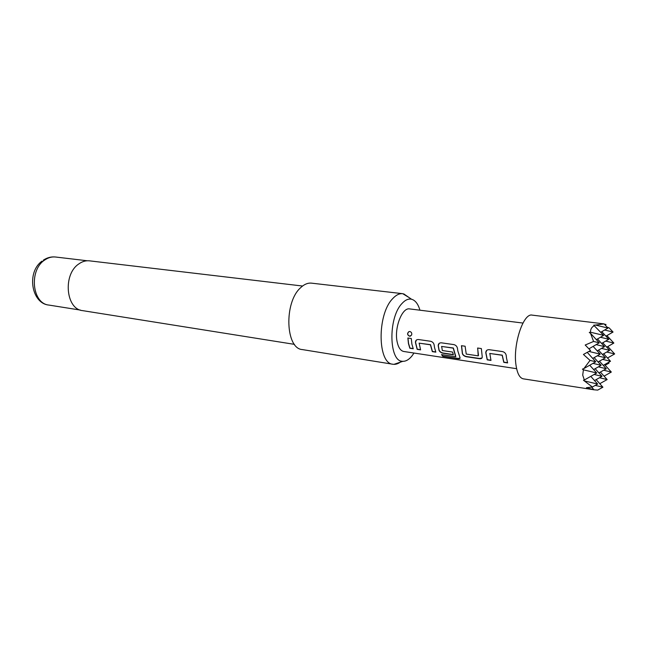 <?xml version="1.0" encoding="UTF-8"?>
<svg xmlns="http://www.w3.org/2000/svg" width="647" height="647" viewBox="0 0 647 647"><rect width="100%" height="100%" fill="white"/><g stroke="black" fill="none" stroke-linecap="round" stroke-linejoin="round"><path stroke-width="0.97" d="M409.899 331.531C411.573 332.121 412.123 333.334 411.549 335.154L409.567 336.238C407.23 334.976 406.995 333.448 408.847 331.668L409.899 331.531M410.594 336.084L409.688 336.189C407.359 334.96 407.109 333.456 408.944 331.66L409.721 331.515M490.903 360.201L487.304 359.659L485.873 352.526L486.754 350.286M507.539 362.692L503.859 362.142L502.258 355.146L489.706 353.48M482.031 357.92L479.589 358.503L466.681 356.57C464.546 356.157 463.147 355.146 462.484 353.537L461.562 345.716M478.489 355.518L477.607 348.021L481.352 348.563L482.217 356.643C482.387 358.203 481.481 358.891 479.5 358.705L466.584 356.764C464.457 356.351 463.058 355.324 462.387 353.699L461.448 345.7L465.12 346.226L466.236 354.079L478.19 355.85L477.712 348.037M453.312 354.572L443.235 353.06C441.157 352.655 439.782 351.661 439.095 350.067L438.302 345.595L439.176 343.339M455.844 356.529L453.361 348.013L441.537 346.444M420.51 349.655L417.25 349.17L415.544 342.287L416.409 340.007M435.746 351.936L432.414 351.434L430.554 344.689L419.07 343.169M413.174 348.555L409.947 348.07L408.564 343.476L407.982 338.017M419.943 310.204C418.108 303.936 415.293 300.281 411.508 299.229C408.314 298.542 405.087 300.022 401.827 303.678C387.901 318.122 388.984 362.466 402.903 361.301C405.993 361.366 409.001 359.603 411.937 355.987L413.999 353.044M401.609 361.115C399.053 363.339 396.49 364.423 393.918 364.35L392.964 364.253C377.549 363.776 376.918 314.668 392.527 298.817C395.94 295.048 399.345 293.334 402.749 293.689L409.179 297.628M302.553 286.031L89.529 260.846C85.776 260.434 82.153 261.501 78.643 264.057C62.702 274.611 65.889 309.298 82.622 310.633L294.466 344.358M402.749 293.689L311.539 283.151C307.818 282.763 304.147 284.316 300.507 287.81C283.871 302.464 285.537 348.733 302.327 349.574L392.964 364.253M515.991 365.07C517.236 373.465 519.678 378.058 523.326 378.843L593.97 389.777L586.481 387.699L592.385 387.011L583.448 380.242L584.354 379.991L582.704 375.106L583.416 369.825L582.413 369.146L583.934 368.539L590.048 360.411L583.432 354.467L590.549 350.528L585.203 345.021L593.582 341.454L590.517 333.31L589.271 332.477L590.444 332.202L603.675 335.381L593.72 325.19L595.523 325.061L607.994 328.069L604.088 323.896L532.158 315.121C523.358 312.752 512.796 344.673 515.991 365.07M608.398 362.466L609.013 363.137L605.115 365.223M595.272 385.394L602.907 387.197L597.707 390.101L593.493 389.761M516.621 368.701L403.768 351.483C400.622 350.844 398.423 347.674 397.169 341.956C394.007 328.199 402.102 307.147 409.672 308.918L522.954 323.055M506.504 358.034L507.612 362.91L503.778 362.336L502.161 355.268L489.819 353.464L490.984 360.419L487.223 359.861L485.768 352.639C485.889 350.642 487.013 349.655 489.148 349.679L502.517 351.58C504.652 352.162 505.897 353.513 506.245 355.615L506.504 358.034M457.801 350.876L459.96 357.516C460.397 358.527 459.669 358.891 457.777 358.624L442.807 356.351L441.513 354.613L455.634 356.74L453.248 348.135L441.626 346.436L442.346 350.537L452.536 352.041L453.401 354.791L443.146 353.246C441.068 352.841 439.685 351.839 438.998 350.229L438.197 345.708C438.262 343.759 439.297 342.797 441.311 342.813L453.919 344.616C455.933 345.166 457.122 346.468 457.494 348.523L457.801 350.876M434.509 347.447L435.835 352.154L432.317 351.628L430.441 344.802L419.151 343.161L420.599 349.865L417.153 349.356L415.431 342.392C415.471 340.468 416.474 339.513 418.431 339.521L430.667 341.284C432.625 341.818 433.797 343.096 434.177 345.118L434.509 347.447M411.88 344.115L413.263 348.765L409.85 348.256L408.459 343.614L407.861 338.001L411.29 338.494L411.88 344.115M595.523 325.061L604.088 323.896M590.444 332.202C590.444 329.161 591.803 326.929 594.512 325.522M604.274 324.098L606.045 324.503L605.147 325.029M604.646 330.019L613.049 332.04L609.183 327.924L607.145 327.156M613.049 332.04L605.948 336.165M605.689 341.098L613.857 343.056L606.91 335.599M613.857 343.056L606.74 347.148M606.724 352.041L614.65 353.933L607.808 346.533M614.65 353.933L607.517 358.001M607.751 362.838L609.013 363.137M603.659 370.221L611.326 372.049L604.072 376.142M599.502 377.743L607.153 379.554L599.777 383.703M593.582 341.454L599.284 342.821L590.517 333.31M590.048 360.411L595.766 361.77L587.266 352.389M595.766 361.77L583.934 368.539M583.416 369.825L596.72 372.987L589.732 365.223M596.72 372.987L584.354 379.991M585.082 381.083L597.65 384.051L590.776 376.352M597.65 384.051L592.385 387.011M593.97 389.777L591.617 387.124M602.907 387.197L596.138 379.635M607.153 379.554L600.392 372.074M611.326 372.049L604.581 364.633M594.132 374.451L602.017 376.319L594.52 380.549M598.402 366.849L606.304 368.725L598.936 372.898M602.6 359.376L610.509 361.261L603.263 365.385M602.017 376.319L595.143 368.701M606.304 368.725L599.437 361.18M610.509 361.261L603.659 353.796M592.976 363.363L601.12 365.304L593.639 369.558M597.286 355.81L605.438 357.759L598.079 361.956M601.524 348.393L609.684 350.342L602.446 354.491M601.12 365.304L594.14 357.621M605.438 357.759L598.475 350.148M609.684 350.342L602.729 342.813M588.948 351.45L600.206 354.135L592.733 358.422M596.162 344.633L604.565 346.638L597.221 350.868M600.44 337.257L608.843 339.279L601.621 343.452M600.206 354.135L593.121 346.388M604.565 346.638L597.488 338.971M608.843 339.279L601.783 331.685M599.284 342.821L588.948 348.806M603.675 335.381L596.348 339.635M607.994 328.069L600.788 332.267M460.041 358.203L457.841 358.398L442.88 356.125L441.739 354.645M43.349 260.143C47.255 257.587 51.315 256.544 55.545 257.013C51.784 256.6 48.153 257.619 44.651 260.062C28.751 270.195 32.115 303.678 48.881 305.069C31.549 303.613 26.22 272.379 42.015 261.121M402.903 361.301L393.918 364.35M48.881 305.069L80.446 310.091M55.545 257.013L87.28 260.773M411.508 299.229L403.696 293.851"/></g></svg>
